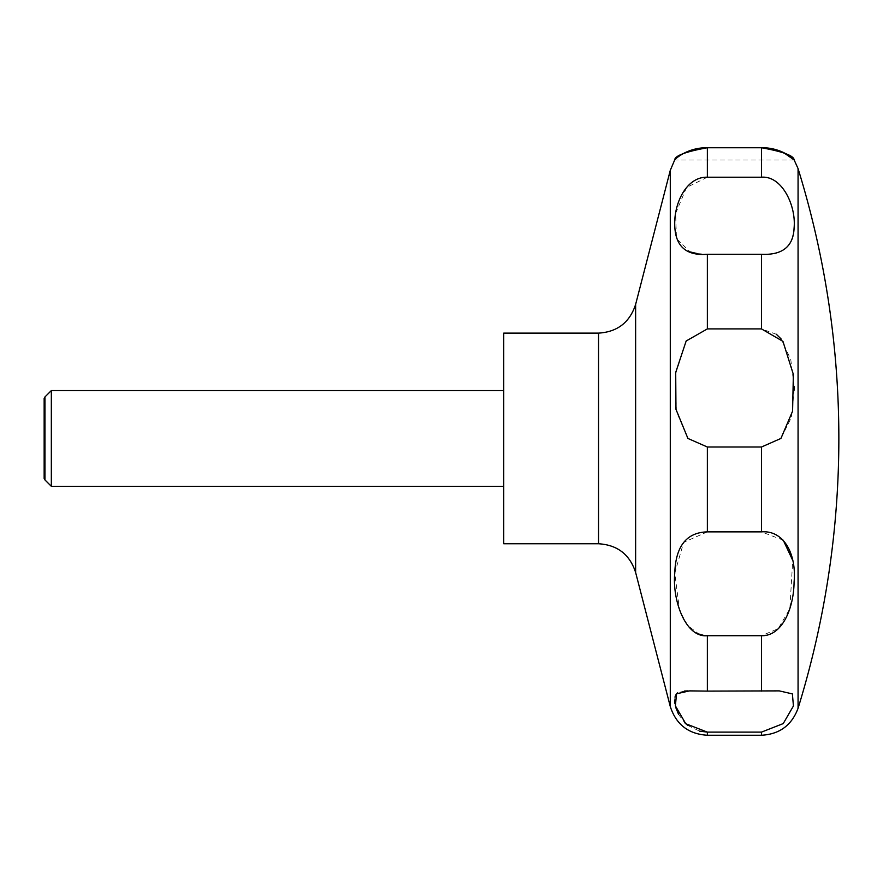 <?xml version="1.0" encoding="UTF-8"?>
<svg xmlns="http://www.w3.org/2000/svg" width="883" height="883" viewBox="0 0 883 883"><rect width="100%" height="100%" fill="white"/><g stroke="black" fill="none" stroke-linecap="round" stroke-linejoin="round"><path stroke-width="0.66" stroke-dasharray="4.42 3.31" d="M503.74 543.762L503.74 333.123M51.335 486.312L51.335 390.562M44.956 479.944L44.956 396.942M707.36 177.207L707.36 147.748C685.826 147.373 673.188 161.026 674.689 159.955C674.866 155.728 685.76 151.655 707.36 147.748L761.477 147.748L761.477 177.207L707.36 177.207L686.566 187.472L675.627 213.41L676.466 238.576L690.142 251.909M697.073 253.542L707.36 254.293L761.477 254.293C783.651 256.026 794.534 245.364 794.104 222.284C793.927 201.975 781.974 176.622 761.477 177.207M776.334 334.271L761.477 328.906L707.36 328.906L685.925 341.324L675.473 374.513L676.257 411.191L687.912 438.443L707.36 447.008L761.477 447.008L780.925 438.443L791.256 417.714L794.159 390.087M794.126 386.588L790.76 359.491L781.08 338.917M769.777 148.366L783.221 152.351M44.15 398.343L44.15 478.542M707.36 735.252L707.36 732.117L761.477 732.117L783.078 723.729L793.464 705.848L792.294 693.795L779.248 690.881L688.155 690.892M684.325 691.036L677.669 692.824M676.665 693.674L675.804 694.844M674.965 697.095L674.678 700.12M674.965 703.718L675.881 707.813M678.597 714.457L684.667 722.691M687.758 725.396L699.524 731.135M703.85 635.44L761.477 635.716L778.199 628.696L789.832 608.817L792.724 560.374M783.243 540.186L761.477 531.864L707.36 531.864L683.652 542.339L674.767 573.111L679.59 610.572L687.581 625.418L698.883 634.038M798.066 708.276L798.066 168.609M635.628 572.471L635.628 304.403M670.285 706.543L670.285 170.342M598.553 543.762L598.553 333.123M707.36 328.906L707.36 254.293M761.477 328.906L761.477 254.293M761.477 735.252L761.477 732.117M761.477 691.102L761.477 635.716M761.477 531.864L761.477 447.008M707.36 531.864L707.36 447.008M707.36 691.102L707.36 635.716M794.159 159.966L674.678 159.966"/><path stroke-width="1.32" d="M503.74 333.123L503.74 543.762L598.553 543.762L598.553 333.123L503.74 333.123M51.335 390.562L51.335 486.312L44.956 479.944L44.956 396.942L51.335 390.562L503.74 390.562M687.912 438.443L675.97 409.315L675.705 372.438L686.168 340.993L707.36 328.906L761.477 328.906L782.945 341.368L793.364 374.447L792.581 411.191L780.925 438.443L761.477 447.008L707.36 447.008L687.912 438.443M707.36 254.293C685.186 256.026 674.303 245.364 674.733 222.284C674.921 201.975 686.864 176.622 707.36 177.207L761.477 177.207C781.985 175.496 796.201 205.695 794.104 227.858C793.387 246.456 782.515 255.264 761.477 254.293L707.36 254.293L707.36 328.906M769.777 148.366L761.477 147.748C783.078 147.384 795.528 160.96 794.148 159.955C793.938 155.706 783.044 151.644 761.477 147.748L707.36 147.748C685.826 147.373 673.188 161.026 674.689 159.955C674.866 155.728 685.76 151.655 707.36 147.748L707.36 177.207M690.142 251.909L697.073 253.542M794.159 390.087L794.126 386.588M781.08 338.917L776.334 334.271M783.221 152.351L794.159 159.966L798.066 168.609L798.066 708.276A912.956 912.956 0 0 0 798.066 168.609M44.956 479.944L44.15 478.542L44.15 398.343L44.956 396.942M707.36 531.864L761.477 531.864C783.508 530.021 796.676 553.509 794.082 582.206C793.707 609.138 781.775 636.312 761.477 635.716L707.36 635.716C685.329 637.979 672.162 599.778 674.755 573.233C675.661 546.213 686.533 532.427 707.36 531.864L707.36 447.008M707.36 691.102L779.248 690.881L792.382 693.895L793.431 705.981L783.232 723.585L761.477 732.117L707.36 732.117L685.76 723.729L675.374 705.848L676.544 693.795L689.601 690.881L707.36 691.102L707.36 635.716M688.155 690.892L684.325 691.036M677.669 692.824L676.665 693.674M675.804 694.844L674.965 697.095M674.678 700.12L674.965 703.718M675.881 707.813L678.597 714.457M684.667 722.691L687.758 725.396M699.524 731.135L707.36 732.117L707.36 735.252C688.497 734.093 676.135 724.524 670.285 706.543L670.285 170.342L674.678 159.966M792.724 560.374L783.243 540.186M698.883 634.038L703.85 635.44M598.553 333.123C617.416 331.953 629.778 322.383 635.628 304.403L635.628 572.471C629.778 554.502 617.427 544.921 598.553 543.762M761.477 147.748L761.477 177.207M761.477 254.293L761.477 328.906M761.477 447.008L761.477 531.864M761.477 635.716L761.477 691.102M761.477 732.117L761.477 735.252L707.36 735.252M635.628 304.403L670.285 170.342M779.248 690.881L778.563 690.881L779.248 690.881M798.066 708.276C791.753 725.252 779.557 734.248 761.477 735.252M503.74 486.312L51.335 486.312M635.628 572.471L670.285 706.543"/></g></svg>
